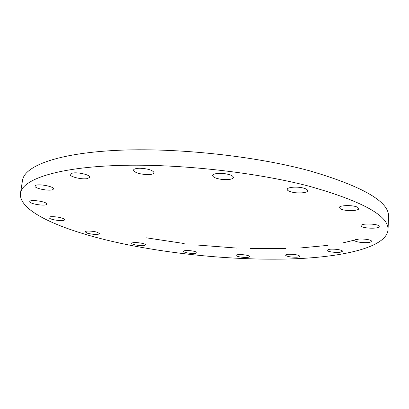 <?xml version="1.0" encoding="UTF-8"?>
<svg xmlns="http://www.w3.org/2000/svg" width="409" height="409" viewBox="0 0 409 409"><rect width="100%" height="100%" fill="white"/><g stroke="black" fill="none" stroke-linecap="round" stroke-linejoin="round"><path stroke-width="0.61" d="M361.157 225.906C361.781 228.513 379.511 229.137 379.225 226.52L379.199 226.341C378.831 223.703 360.718 223.058 361.116 225.676L361.157 225.906M355.13 239.899L354.787 240.369C354.281 242.343 368.616 243.565 371.029 241.755L371.423 241.249C371.975 239.265 357.302 238.053 355.13 239.899M328.703 249.459L327.154 250.288C326.755 251.709 336.765 253.028 340.85 252.102L342.476 251.254C342.921 249.838 332.701 248.503 328.703 249.459M288.78 254.275C286.724 254.408 285.646 254.715 285.543 255.196C286.837 256.54 290.513 257.21 296.586 257.205C298.677 257.082 299.777 256.77 299.894 256.279C298.596 254.93 294.894 254.265 288.78 254.275M241.228 254.572C238.023 254.495 236.29 254.771 236.034 255.39C236.693 256.412 239.541 257.092 244.577 257.43C247.788 257.512 249.531 257.235 249.807 256.612C249.163 255.589 246.305 254.909 241.228 254.572M190.732 250.737C186.376 250.334 183.922 250.518 183.375 251.284C183.661 252.072 185.752 252.721 189.648 253.232C193.978 253.636 196.432 253.452 197 252.68C196.729 251.898 194.638 251.254 190.732 250.737M141.371 243.166C135.946 242.302 132.705 242.343 131.647 243.289C131.734 243.892 133.14 244.475 135.875 245.032C141.253 245.886 144.479 245.84 145.548 244.899C145.476 244.306 144.08 243.728 141.371 243.166M97.352 232.302C93.114 230.911 84.98 230.599 85.103 231.821L87.511 233.248C93.743 234.689 97.802 234.843 99.689 233.703L97.352 232.302M63.738 218.805C60.547 216.872 48.773 215.845 48.937 217.511L49.862 218.472C53.19 220.395 64.709 221.376 64.591 219.725L63.738 218.805M46.744 203.846C46.191 201.458 29.663 199.214 29.775 201.555L29.831 201.867C30.69 204.285 46.861 206.417 46.779 204.111L46.744 203.846M53.073 189.454L53.472 188.922C54.402 186.478 37.771 183.401 35.358 185.599L35.016 186.085C34.203 188.559 50.481 191.565 53.073 189.454M87.311 178.621L89.837 177.281C90.634 175.001 78.114 171.923 72.531 173.068L70.108 174.392C69.397 176.708 81.723 179.704 87.311 178.621M147.47 174.628C151.494 174.582 153.687 173.948 154.05 172.716C152.91 170.21 148.222 168.718 139.985 168.242C135.993 168.303 133.83 168.937 133.487 170.144C134.673 172.67 139.331 174.162 147.47 174.628M221.785 179.413C228.575 180.011 232.465 179.367 233.452 177.475C233.13 175.742 230.088 174.449 224.316 173.595C217.47 173.002 213.575 173.641 212.634 175.522C212.987 177.276 216.039 178.575 221.785 179.413M340.554 208.938C344.833 211.32 359.061 211.07 358.78 208.575L357.609 207.302C353.412 204.858 338.903 205.134 339.296 207.614L340.554 208.938M291.648 192.041C297.87 193.713 307.813 192.915 307.675 190.701C307.65 189.71 306.208 188.83 303.35 188.058C297.062 186.33 287.026 187.179 287.225 189.367C287.266 190.379 288.744 191.274 291.648 192.041M133.395 245.875C72.454 234.229 18.119 213.662 20.45 193.258C22.224 180.006 54.31 168.119 113.712 165.63C172.93 163.119 253.391 171.616 308.938 186.156C362.722 201.33 389.082 215.926 388.023 229.945C386.249 247.087 345.007 256.683 295.262 258.759C244.797 260.691 185.712 255.865 133.395 245.875M20.45 193.258L22.51 180.374C24.428 166.279 56.529 153.447 115.701 150.41C174.699 147.358 254.72 155.839 309.956 170.906C363.432 186.657 389.634 201.995 388.55 216.913L388.023 229.945M358.897 239.045L342.936 242.895M327.445 245.41L300.457 247.961M286.019 248.621L250.477 248.616M236.678 248.074L197.767 245.078M184.188 243.534L146.376 237.828"/></g></svg>
